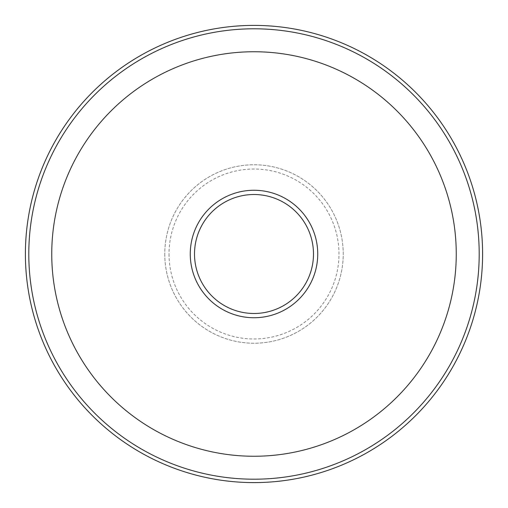 <?xml version="1.0" encoding="UTF-8"?>
<svg xmlns="http://www.w3.org/2000/svg" width="508" height="508" viewBox="0 0 508 508"><rect width="100%" height="100%" fill="white"/><g stroke="black" fill="none" stroke-linecap="round" stroke-linejoin="round"><path stroke-width="0.38" stroke-dasharray="2.54 1.91" d="M190.265 254A63.735 63.735 0 0 0 254 317.735A63.735 63.735 0 0 0 317.735 254A63.735 63.735 0 0 0 254 190.265A63.735 63.735 0 0 0 190.265 254A63.735 63.735 0 0 0 254 317.735A63.735 63.735 0 0 0 317.735 254A63.735 63.735 0 0 0 254 190.265A63.735 63.735 0 0 0 190.265 254A63.735 63.735 0 0 0 254 317.735A63.735 63.735 0 0 0 317.735 254A63.735 63.735 0 0 0 254 190.265A63.735 63.735 0 0 0 190.265 254M164.77 254A89.23 89.23 0 0 0 254 343.23A89.23 89.23 0 0 0 343.23 254A89.23 89.23 0 0 0 254 164.77A89.23 89.23 0 0 0 164.77 254A89.23 89.23 0 0 0 254 343.23A89.23 89.23 0 0 0 343.23 254A89.23 89.23 0 0 0 254 164.77A89.23 89.23 0 0 0 164.77 254M479.203 254A225.203 225.203 0 0 0 254 28.797A225.203 225.203 0 0 0 28.797 254A225.203 225.203 0 0 0 254 479.203A225.203 225.203 0 0 0 479.203 254M456.254 254A202.254 202.254 0 0 0 254 51.746A202.254 202.254 0 0 0 51.746 254A202.254 202.254 0 0 0 254 456.254A202.254 202.254 0 0 0 456.254 254M169.018 254A84.982 84.982 0 0 0 254 338.982A84.982 84.982 0 0 0 338.982 254A84.982 84.982 0 0 0 254 169.018A84.982 84.982 0 0 0 169.018 254"/><path stroke-width="0.76" d="M190.265 254A63.735 63.735 0 0 0 254 317.735A63.735 63.735 0 0 0 317.735 254A63.735 63.735 0 0 0 254 190.265A63.735 63.735 0 0 0 190.265 254M482.6 254A228.6 228.6 0 0 0 254 25.4A228.6 228.6 0 0 0 25.4 254A228.6 228.6 0 0 0 254 482.6A228.6 228.6 0 0 0 482.6 254M479.203 254A225.203 225.203 0 0 0 254 28.797A225.203 225.203 0 0 0 28.797 254A225.203 225.203 0 0 0 254 479.203A225.203 225.203 0 0 0 479.203 254M456.254 254A202.254 202.254 0 0 0 254 51.746A202.254 202.254 0 0 0 51.746 254A202.254 202.254 0 0 0 254 456.254A202.254 202.254 0 0 0 456.254 254M194.513 254A59.487 59.487 0 0 0 254 313.487A59.487 59.487 0 0 0 313.487 254A59.487 59.487 0 0 0 254 194.513A59.487 59.487 0 0 0 194.513 254"/></g></svg>
